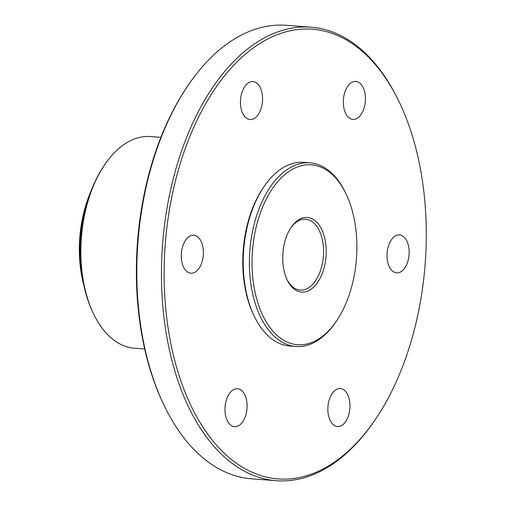 <?xml version="1.0" encoding="UTF-8"?>
<svg xmlns="http://www.w3.org/2000/svg" width="506" height="506" viewBox="0 0 506 506"><rect width="100%" height="100%" fill="white"/><g stroke="black" fill="none" stroke-linecap="round" stroke-linejoin="round"><path stroke-width="0.76" d="M163.969 405.091L163.299 403.693A225.524 130.32 -85.6 0 1 160.029 139.567A225.524 130.32 -85.6 0 1 187.593 86.109L188.466 84.831A227.422 131.415 94.4 0 0 160.668 138.745A227.422 131.415 94.4 0 0 163.969 405.091A227.422 131.415 94.4 0 0 251.646 478.815L276.32 480.7A227.422 131.415 -85.6 0 1 185.341 140.63A227.422 131.415 -85.6 0 1 311.013 27.185A227.422 131.415 -85.6 0 1 398.69 100.909L399.36 102.307A225.524 130.32 94.4 0 0 187.783 141.693A225.524 130.32 94.4 0 0 204.633 429.72A225.524 130.32 94.4 0 0 375.066 419.891A225.524 130.32 94.4 0 0 402.637 366.433A225.524 130.32 94.4 0 0 399.36 102.307M311.013 27.185L286.339 25.3A227.422 131.415 94.4 0 0 188.466 84.831M93.521 313.796L92.851 312.404A104.236 60.233 -85.6 0 1 91.339 190.332A104.236 60.233 -85.6 0 1 104.084 165.62L104.951 164.342A106.127 61.327 94.4 0 0 91.978 189.503A106.127 61.327 94.4 0 0 93.521 313.796A106.127 61.327 94.4 0 0 134.438 348.204L144.703 348.988M160.889 137.347L150.624 136.563A106.127 61.327 94.4 0 0 104.951 164.342M198.675 237.75A19.045 11.005 -85.6 0 1 202.653 259.534A19.045 11.005 -85.6 0 1 190.882 273.208A19.045 11.005 -85.6 0 1 185.993 270.691A19.045 11.005 -85.6 0 1 182.015 248.901A19.045 11.005 -85.6 0 1 193.785 235.227A19.045 11.005 -85.6 0 1 198.675 237.75M257.845 84.104A19.045 11.005 -85.6 0 1 261.817 105.887A19.045 11.005 -85.6 0 1 250.046 119.561A19.045 11.005 -85.6 0 1 245.157 117.044A19.045 11.005 -85.6 0 1 241.185 95.254A19.045 11.005 -85.6 0 1 252.956 81.58A19.045 11.005 -85.6 0 1 257.845 84.104M360.721 83.939A19.045 11.005 -85.6 0 1 364.693 105.729A19.045 11.005 -85.6 0 1 352.922 119.403A19.045 11.005 -85.6 0 1 348.033 116.886A19.045 11.005 -85.6 0 1 344.061 95.096A19.045 11.005 -85.6 0 1 355.832 81.422A19.045 11.005 -85.6 0 1 360.721 83.939M404.427 237.434A19.045 11.005 -85.6 0 1 408.405 259.217A19.045 11.005 -85.6 0 1 396.634 272.892A19.045 11.005 -85.6 0 1 391.745 270.375A19.045 11.005 -85.6 0 1 387.767 248.585A19.045 11.005 -85.6 0 1 399.538 234.91A19.045 11.005 -85.6 0 1 404.427 237.434M345.263 391.081A19.045 11.005 -85.6 0 1 349.235 412.864A19.045 11.005 -85.6 0 1 337.464 426.539A19.045 11.005 -85.6 0 1 332.575 424.022A19.045 11.005 -85.6 0 1 328.603 402.232A19.045 11.005 -85.6 0 1 340.374 388.557A19.045 11.005 -85.6 0 1 345.263 391.081M242.387 391.239A19.045 11.005 -85.6 0 1 246.359 413.029A19.045 11.005 -85.6 0 1 234.588 426.703A19.045 11.005 -85.6 0 1 229.699 424.18A19.045 11.005 -85.6 0 1 225.727 402.397A19.045 11.005 -85.6 0 1 237.497 388.722A19.045 11.005 -85.6 0 1 242.387 391.239M375.066 419.891L374.193 421.169A227.422 131.415 -85.6 0 1 276.32 480.7M309.944 162.818L303.777 162.344A92.105 53.225 94.4 0 0 264.138 186.455A92.105 53.225 94.4 0 0 254.214 316.155A92.105 53.225 94.4 0 0 282.588 344.618A92.105 53.225 94.4 0 0 289.729 346.015L295.896 346.49A92.105 53.225 -85.6 0 1 288.762 345.086A92.105 53.225 -85.6 0 1 250.451 244.354A92.105 53.225 -85.6 0 1 309.944 162.818A92.105 53.225 -85.6 0 1 317.085 164.216A92.105 53.225 -85.6 0 1 345.459 192.672L346.123 194.064A90.207 52.131 94.4 0 0 318.331 166.196A90.207 52.131 94.4 0 0 253.904 238.623A90.207 52.131 94.4 0 0 290.596 343.346A90.207 52.131 94.4 0 0 336.408 321.101A90.207 52.131 94.4 0 0 346.123 194.064M336.408 321.101L335.535 322.379A92.105 53.225 -85.6 0 1 295.896 346.49M298.711 291.519A37.431 21.631 -85.6 0 1 287.18 279.957A37.431 21.631 -85.6 0 1 291.209 227.245A37.431 21.631 -85.6 0 1 310.216 218.016A37.431 21.631 -85.6 0 1 325.44 261.469A37.431 21.631 -85.6 0 1 298.711 291.519M286.845 279.242A35.534 20.531 94.4 0 0 297.458 289.54A35.534 20.531 94.4 0 0 300.21 290.083A35.534 20.531 94.4 0 0 323.163 258.623A35.534 20.531 94.4 0 0 308.388 219.762A35.534 20.531 94.4 0 0 305.63 219.218A35.534 20.531 94.4 0 0 290.773 227.902M283.126 250.723A35.534 20.531 -85.6 0 1 282.759 255.524M254.214 316.155L253.55 314.764A90.207 52.131 -85.6 0 1 263.265 187.726L264.138 186.455M83.844 285.245A90.207 52.131 -85.6 0 1 83.446 283.721A90.207 52.131 -85.6 0 1 91.048 191.097M89.031 196.777A92.105 53.225 94.4 0 0 82.718 279.325"/></g></svg>
